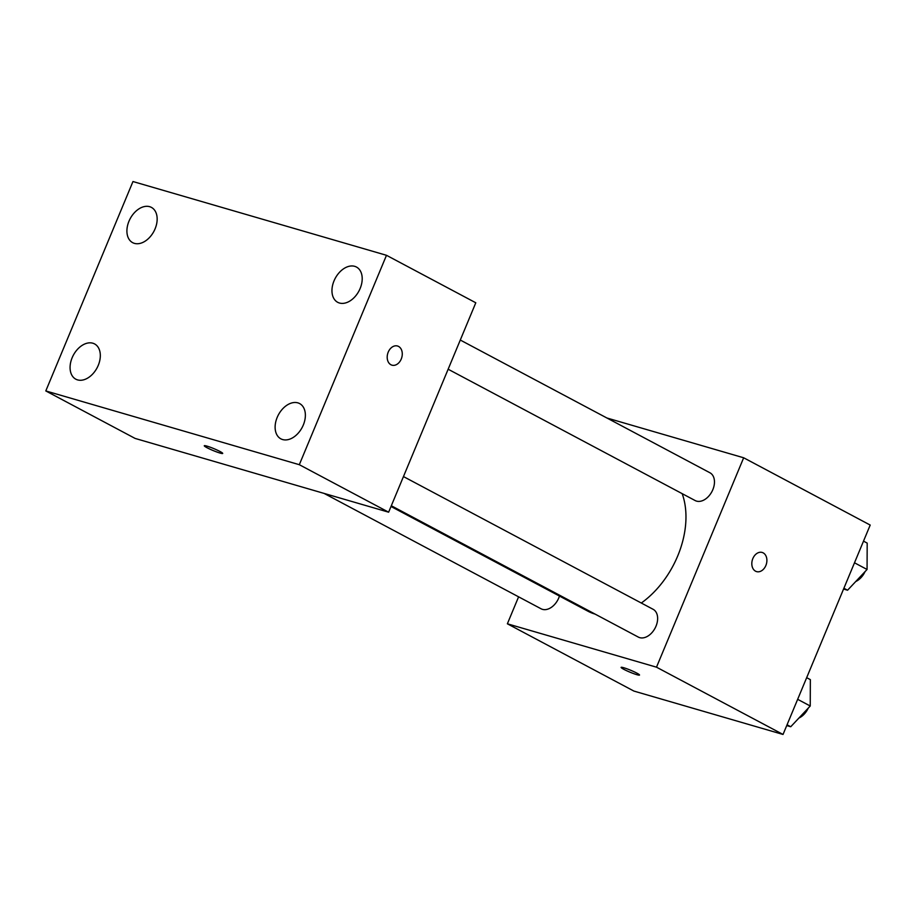<?xml version="1.0" encoding="UTF-8"?>
<svg xmlns="http://www.w3.org/2000/svg" width="916" height="916" viewBox="0 0 916 916"><rect width="100%" height="100%" fill="white"/><g stroke="black" fill="none" stroke-linecap="round" stroke-linejoin="round"><path stroke-width="1.37" d="M606.896 417.994L743.666 457.782L870.2 525.063L783.031 734.46L633.906 691.076L507.372 623.796L518.593 596.831M743.666 457.782L656.497 667.18L783.031 734.46M656.497 667.18L507.372 623.796M639.528 675.046A9.973 1.03 22.6 0 1 633.643 673.603A9.973 1.03 22.6 0 1 623.796 669.31A9.973 1.03 22.6 0 1 621.105 667.375A9.973 1.03 22.6 0 1 630.712 670.272A9.973 1.03 22.6 0 1 639.528 675.046A9.973 1.03 22.6 0 1 633.654 673.626A9.973 1.03 22.6 0 1 623.796 669.31A9.973 1.03 22.6 0 1 621.105 667.375M391.006 506.491L588.049 611.258A79.806 53.735 -62 0 0 595.102 614.109M641.303 603.026A79.806 53.735 -62 0 0 682.168 493.655M448.142 369.217L695.164 500.56A15.732 10.591 -62 0 0 711.904 491.64A15.732 10.591 -62 0 0 709.934 472.77L460.29 340.042M391.315 505.746L638.326 637.089A15.732 10.591 -62 0 0 655.066 628.17A15.732 10.591 -62 0 0 653.108 609.3L403.464 476.572M324.081 493.403L541.104 608.797A15.732 10.591 -62 0 0 559.458 596.053M762.146 552.451A9.973 7.305 -73.8 0 1 765.868 565.493A9.973 7.305 -73.8 0 1 756.57 571.607A9.973 7.305 -73.8 0 1 752.345 559.985A9.973 7.305 -73.8 0 1 762.146 552.451A9.973 7.305 -73.8 0 1 765.868 565.493A9.973 7.305 -73.8 0 1 756.57 571.607M388.636 512.193L135.121 438.432L45.8 390.937L132.969 181.54L386.483 255.301L299.314 464.698L388.636 512.193L475.793 302.784L386.483 255.301M397.51 346.008A9.973 7.305 -73.8 0 1 401.242 359.049A9.973 7.305 -73.8 0 1 391.945 365.163A9.973 7.305 -73.8 0 1 387.72 353.553A9.973 7.305 -73.8 0 1 397.521 346.008A9.973 7.305 -73.8 0 1 401.242 359.049A9.973 7.305 -73.8 0 1 391.945 365.163M299.314 464.698L45.8 390.937M206.982 446.126A9.973 1.03 22.6 0 1 217.206 450.1A9.973 1.03 22.6 0 1 222.703 453.42A9.973 1.03 22.6 0 1 213.096 450.535A9.973 1.03 22.6 0 1 204.279 445.749A9.973 1.03 22.6 0 1 206.982 446.126M354.721 266.338A19.98 13.454 -62 0 0 334.019 280.88A19.98 13.454 -62 0 0 337.706 302.314A19.98 13.454 -62 0 0 358.957 290.99A19.98 13.454 -62 0 0 356.461 267.048A19.98 13.454 -62 0 0 354.721 266.338M149.663 206.684A19.98 13.454 -62 0 0 128.973 221.225A19.98 13.454 -62 0 0 132.66 242.66A19.98 13.454 -62 0 0 153.911 231.336A19.98 13.454 -62 0 0 151.415 207.394A19.98 13.454 -62 0 0 149.663 206.684M92.837 343.214A19.98 13.454 -62 0 0 72.135 357.755A19.98 13.454 -62 0 0 75.822 379.19A19.98 13.454 -62 0 0 97.073 367.866A19.98 13.454 -62 0 0 94.577 343.924A19.98 13.454 -62 0 0 92.837 343.214M297.883 402.868A19.98 13.454 -62 0 0 277.182 417.41A19.98 13.454 -62 0 0 280.869 438.844A19.98 13.454 -62 0 0 302.12 427.532A19.98 13.454 -62 0 0 299.624 403.578A19.98 13.454 -62 0 0 297.883 402.868M222.703 453.42A9.973 1.03 22.6 0 1 213.107 450.523A9.973 1.03 22.6 0 1 204.291 445.749M863.502 541.138L867.189 543.096L867.063 569.477L847.575 590.213L843.567 589.045M854.491 562.79L867.063 569.477M843.888 588.255L847.575 590.213M855.739 581.523A15.732 10.591 -62 0 0 865.07 571.595M806.675 677.668L810.351 679.626L810.236 706.007L790.737 726.743L786.73 725.575M797.664 699.32L810.236 706.007M787.062 724.785L790.737 726.743M798.912 718.052A15.732 10.591 -62 0 0 808.244 708.125"/></g></svg>
